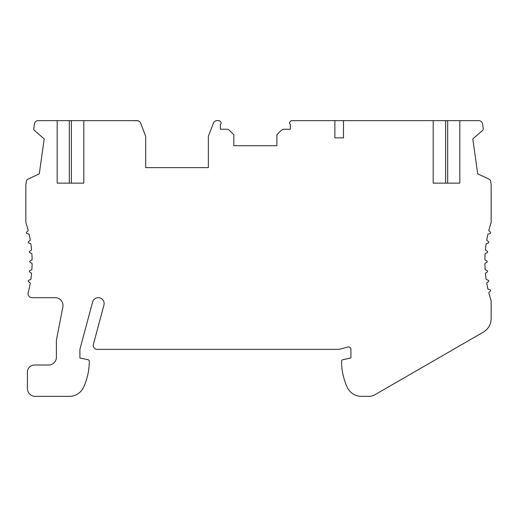 <?xml version="1.0" encoding="UTF-8"?>
<svg xmlns="http://www.w3.org/2000/svg" width="517" height="517" viewBox="0 0 517 517"><rect width="100%" height="100%" fill="white"/><g stroke="black" fill="none" stroke-linecap="round" stroke-linejoin="round"><path stroke-width="0.78" d="M482.574 124.002A3.916 3.916 0 0 0 478.697 120.635L291.258 120.635L290.018 121.876A1.564 1.564 0 0 0 290.341 124.338L290.341 129.25L284.04 129.25A3.916 3.916 0 0 0 281.274 130.387L276.905 134.73L276.905 145.697L233.82 145.697L233.82 134.73L229.458 130.394A3.916 3.916 0 0 0 226.692 129.25L220.391 129.25L220.391 124.338A1.564 1.564 0 0 0 220.714 121.876L219.473 120.635L217.075 120.635A3.916 3.916 0 0 0 213.418 123.149L208.364 136.301L208.364 167.631L145.697 167.631L145.697 136.301L140.65 123.149A3.916 3.916 0 0 0 136.992 120.635L38.303 120.635A3.916 3.916 0 0 0 34.426 124.002L33.812 128.378A2.113 2.113 0 0 0 34.477 130.517L44.197 138.911L39.292 173.809L27.724 179.296A2.352 2.352 0 0 0 26.406 181.092L25.85 185.034L25.85 222.497A125.334 125.334 0 0 1 28.222 230.627L26.593 232.172A0.782 0.782 0 0 0 26.91 233.49L29.062 234.13A125.334 125.334 0 0 1 30.277 240.25L28.532 241.665A0.782 0.782 0 0 0 28.745 243.003L30.846 243.811A125.334 125.334 0 0 1 31.576 250.002L29.727 251.275A0.782 0.782 0 0 0 29.831 252.632L31.86 253.595A125.334 125.334 0 0 1 32.106 259.831L30.16 260.956A0.782 0.782 0 0 0 30.16 262.313L32.106 263.437A125.334 125.334 0 0 1 31.86 269.667L29.831 270.637A0.782 0.782 0 0 0 29.727 271.987L31.576 273.26A125.334 125.334 0 0 1 30.846 279.458L28.745 280.266A0.782 0.782 0 0 0 28.532 281.603L30.277 283.019A125.334 125.334 0 0 1 28.183 292.777A3.916 3.916 0 0 0 31.976 297.669L55.157 297.669A7.833 7.833 0 0 1 62.848 306.995L56.398 340.173L56.398 357.202A7.833 7.833 0 0 1 48.566 365.034L34.465 365.034A7.051 7.051 0 0 0 27.414 372.085L27.414 388.532A7.833 7.833 0 0 0 35.253 396.365L69.362 396.365A15.665 15.665 0 0 0 83.599 387.227A62.667 62.667 0 0 0 89.299 361.254A1.564 1.564 0 0 0 88.058 359.716L79.902 357.984L79.902 349.369L92.588 302.018A5.874 5.874 0 0 1 99.781 297.87A5.874 5.874 0 0 1 103.936 305.062L93.383 344.438A3.916 3.916 0 0 0 97.17 349.369L339.184 349.369L347.973 347.01A2.352 2.352 0 0 1 350.933 349.279L350.933 357.984L342.777 359.716A1.564 1.564 0 0 0 341.53 361.254A62.667 62.667 0 0 0 347.23 387.227A15.665 15.665 0 0 0 361.473 396.365L368.938 396.365A11.749 11.749 0 0 0 374.812 394.794L483.317 332.147A15.665 15.665 0 0 0 491.15 318.575L491.15 300.771A125.334 125.334 0 0 1 488.778 292.641L490.407 291.097A0.782 0.782 0 0 0 490.09 289.772L487.938 289.139A125.334 125.334 0 0 1 486.723 283.019L488.468 281.603A0.782 0.782 0 0 0 488.255 280.266L486.154 279.458A125.334 125.334 0 0 1 485.424 273.26L487.272 271.987A0.782 0.782 0 0 0 487.169 270.637L485.14 269.667A125.334 125.334 0 0 1 484.894 263.437L486.84 262.313A0.782 0.782 0 0 0 486.84 260.956L484.894 259.831A125.334 125.334 0 0 1 485.14 253.595L487.169 252.632A0.782 0.782 0 0 0 487.272 251.275L485.424 250.002A125.334 125.334 0 0 1 486.154 243.811L488.255 243.003A0.782 0.782 0 0 0 488.468 241.665L486.723 240.25A125.334 125.334 0 0 1 487.938 234.13L490.09 233.49A0.782 0.782 0 0 0 490.407 232.172L488.778 230.627A125.334 125.334 0 0 1 491.15 222.497L491.15 185.034L490.594 181.092A2.352 2.352 0 0 0 489.276 179.296L477.708 173.809L472.803 138.911L482.523 130.517A2.113 2.113 0 0 0 483.188 128.378L482.574 124.002M137.923 120.745L131.57 120.635M343.495 120.635L343.495 137.865L334.874 137.865L334.874 120.635M433.181 120.635L433.181 183.141L459.82 183.141L447.677 183.141L447.677 120.635M459.82 120.635L459.82 183.141M57.18 120.635L57.18 183.141L83.819 183.141L71.378 183.141L71.378 120.635M83.819 120.635L83.819 183.141M445.622 120.635L445.622 183.141L433.181 183.141M69.323 120.635L69.323 183.141L57.18 183.141M208.364 167.631L184.084 167.631"/></g></svg>
